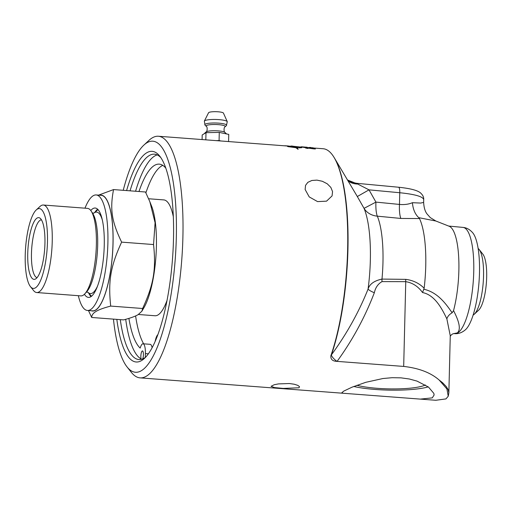 <?xml version="1.0" encoding="UTF-8"?>
<svg xmlns="http://www.w3.org/2000/svg" width="512" height="512" viewBox="0 0 512 512"><rect width="100%" height="100%" fill="white"/><g stroke="black" fill="none" stroke-linecap="round" stroke-linejoin="round"><path stroke-width="0.77" d="M288.442 145.978L284.851 145.754A121.491 32.704 -85.7 0 0 284.518 145.811M300.922 147.053L301.344 146.912L300.928 146.867A121.491 32.704 -85.7 0 1 302.413 146.835L303.437 147.245M310.829 147.488L310.208 147.437M307.104 147.226L304.621 147.066M307.987 148.109L307.475 148.429L305.542 148L307.2 147.558L313.997 148.442A121.491 32.704 -85.7 0 0 312.934 147.981L313.952 148.058A121.491 32.704 94.3 0 1 315.296 148.666L304.211 147.475A121.158 32.614 -85.7 0 0 303.11 147.238L304.179 146.989A121.491 32.704 94.3 0 1 305.069 147.168L307.072 147.232L307.046 147.565M312.909 148.269L313.363 147.994M315.296 148.666L314.842 149.011L314.048 148.582M305.542 148L305.434 147.571M314.01 148.909L307.603 148.026M315.264 148.992L314.842 149.011L315.296 148.698M295.251 147.066L288.019 146.214L293.677 146.413A121.491 32.704 94.3 0 1 295.251 147.066M294.336 146.995A121.158 32.614 -85.7 0 0 293.645 146.746L293.677 146.413M293.645 146.746L289.914 146.515M291.29 145.99L292.41 146.093A121.491 32.704 94.3 0 1 293.338 146.272L301.082 147.117A121.491 32.704 94.3 0 1 301.619 147.341L299.27 147.546A121.491 32.704 -85.7 0 0 298.739 147.264L301.126 147.206L293.882 146.432A121.491 32.704 94.3 0 1 295.462 147.085L296.026 147.123A121.491 32.704 -85.7 0 0 295.77 146.995L298.611 147.386L296.806 147.565A121.491 32.704 -85.7 0 0 296.557 147.411L295.994 147.373A121.491 32.704 94.3 0 1 298.144 148.941L297.914 148.902A121.491 32.704 -85.7 0 0 295.782 147.36L288.064 146.31A121.491 32.704 -85.7 0 0 287.526 146.093L287.494 146.419L287.526 146.093L293.133 146.259A121.491 32.704 -85.7 0 0 292.179 146.074L290.957 146.106M301.619 147.341L301.67 147.738M298.144 148.941L298.099 149.267L297.914 148.902M296.768 147.891L298.611 147.386M299.373 147.283L294.976 146.848M301.587 147.667L299.238 147.872A121.158 32.614 -85.7 0 0 298.701 147.59L298.739 147.264M299.238 147.872L299.27 147.546M297.869 149.229A121.158 32.614 -85.7 0 0 295.75 147.686L288.032 146.643A121.158 32.614 -85.7 0 0 287.494 146.419M295.75 147.686L295.782 147.36M307.251 147.334L304.243 147.142A121.491 32.704 -85.7 0 0 303.136 146.912L303.584 146.938M308.806 147.494L308.454 147.667M312.934 148.064L311.974 148.102L311.994 147.661L311.968 148.096L308.339 147.725M312.966 147.731L312.544 147.827M311.962 147.994L311.994 147.661M313.754 148.026L323.155 148.736A121.158 32.614 94.3 0 1 333.395 156.346A121.158 32.614 94.3 0 1 330.88 355.693C330.509 359.296 332.518 361.19 336.915 361.363L403.686 366.426C418.938 368.147 430.778 372.698 439.2 380.07L446.931 388.979L448.23 396.237L445.952 398.912L435.776 400.282L343.142 393.261L341.862 392.742L343.661 391.155L352.026 387.174L365.811 382.304L382.95 378.522L392.166 377.696L401.005 377.85L409.344 379.002L417.024 381.107L428.474 387.053L433.83 393.376L434.112 394.995L432.282 397.875L420.307 399.11M299.034 387.776L283.283 388.416L274.522 387.578L271.059 386.323L274.182 384.742L278.445 383.904L289.312 383.526L294.253 384.23L297.83 385.376L299.507 386.662L299.034 387.776M127.053 366.925L131.373 372.371A121.158 32.614 -85.7 0 0 140.096 377.875A121.158 32.614 -85.7 0 0 146.342 376.198A121.158 32.614 -85.7 0 0 182.49 248.166A121.158 32.614 -85.7 0 0 158.413 136.25A121.158 32.614 -85.7 0 0 152.166 137.92A121.158 32.614 -85.7 0 0 148.954 140.378L143.872 145.107A115.846 31.181 94.3 0 1 146.938 142.758A115.846 31.181 94.3 0 1 174.797 264.518A115.846 31.181 94.3 0 1 127.053 366.925A115.846 31.181 94.3 0 1 113.459 319.123M332.55 191.59L332.077 195.904L326.547 201.158L317.574 201.606L309.229 196.915L305.133 189.51L305.542 185.363L307.853 182.33L311.853 180.48L316.941 180.122L322.349 181.274L327.238 183.795L330.829 187.392L332.55 191.59M473.094 315.104A33.843 9.107 -85.7 0 0 473.338 314.97A33.843 9.107 -85.7 0 0 474.234 314.285A33.843 9.107 -85.7 0 0 483.232 282.374A33.843 9.107 -85.7 0 0 479.142 249.478A33.843 9.107 -85.7 0 0 478.144 248.493M474.234 314.285L478.618 310.208A29.267 7.878 -85.7 0 0 486.4 282.618A29.267 7.878 -85.7 0 0 482.861 254.17L479.142 249.478M228.582 141.568L228.755 134.4L219.277 132.397L219.078 140.557L221.229 141.011M216.064 140.621L219.078 140.557M205.824 139.846L205.997 132.672L219.277 132.397M202.086 139.558L202.195 134.957L205.997 132.672M227.264 121.651A11.507 2.074 1.4 0 0 218.995 119.629A11.507 2.074 1.4 0 0 204.749 120.71A11.507 2.074 1.4 0 0 204.346 121.094L208.57 112.742A7.469 1.344 1.4 0 1 208.832 112.493A7.469 1.344 1.4 0 1 216.755 111.712A7.469 1.344 1.4 0 1 223.45 113.101L227.264 121.651L226.419 125.581A10.899 1.965 1.4 0 0 218.739 123.149A10.899 1.965 1.4 0 0 205.248 124.173A10.899 1.965 1.4 0 0 204.992 125.056L206.234 126.33A9.6 1.728 1.4 0 1 206.464 125.549A9.6 1.728 1.4 0 1 218.349 124.646A9.6 1.728 1.4 0 1 225.114 126.79L226.419 125.581M157.203 154.899A102.982 27.718 -85.7 0 0 154.694 156.019A102.982 27.718 -85.7 0 0 135.571 191.251A102.982 27.718 -85.7 0 1 157.21 154.899M141.715 359.251A102.982 27.718 -85.7 0 1 141.03 358.906A102.982 27.718 -85.7 0 1 125.709 319.328A102.982 27.718 -85.7 0 0 141.03 358.906L141.03 358.899A4.64 1.248 94.3 0 1 141.094 353.792A4.64 1.248 94.3 0 1 142.483 350.931A4.64 1.248 94.3 0 1 143.418 354.778A4.64 1.248 94.3 0 1 142.765 358.88M145.318 357.414L145.408 353.587A11.802 3.174 -85.7 0 0 143.021 343.782A11.802 3.174 -85.7 0 0 140.192 348.09A93.414 25.146 94.3 0 1 128.89 318.394M157.818 334.733A11.802 3.174 -85.7 0 0 155.168 341.35M138.982 191.514A93.414 25.146 94.3 0 1 159.277 164.141A93.414 25.146 94.3 0 1 165.843 168.186M162.79 165.37A93.414 25.146 -85.7 0 0 145.888 192.845M135.597 315.93A93.414 25.146 -85.7 0 0 143.648 343.827M143.021 343.782L150.195 344.326A11.802 3.174 94.3 0 1 152.122 347.68M148.627 198.758L163.782 199.904A58.086 15.635 94.3 0 1 173.344 216.819M167.002 300.474A58.086 15.635 94.3 0 1 157.99 314.95A58.086 15.635 94.3 0 1 155.002 315.75L138.349 314.49M88.749 293.19A44.813 12.064 -85.7 0 0 91.053 296.57M97.67 209.235A44.813 12.064 -85.7 0 0 94.886 212.23M90.778 210.528A44.813 12.064 94.3 0 1 95.194 208.026A44.813 12.064 94.3 0 1 103.84 253.619A44.813 12.064 94.3 0 1 88.422 297.389A44.813 12.064 94.3 0 1 84.429 294.253M96.186 194.95L101.286 195.334A57.92 15.59 94.3 0 1 112.454 254.272A57.92 15.59 94.3 0 1 92.531 310.854L87.43 310.464A57.92 15.59 -85.7 0 0 107.354 253.888A57.92 15.59 -85.7 0 0 96.186 194.95A57.92 15.59 -85.7 0 0 84.979 208.179M78.342 295.699A57.92 15.59 -85.7 0 0 87.43 310.464M91.354 310.765A58.086 15.635 -85.7 0 0 95.514 310.214A58.086 15.635 -85.7 0 0 112.941 246.65A58.086 15.635 -85.7 0 0 100.109 195.245M98.586 195.13L113.549 189.581C109.792 209.158 111.693 221.523 121.626 242.131C110.605 266.067 108.032 281.107 110.701 306.08C103.699 307.923 98.842 309.69 96.122 311.392C93.203 313.069 91.731 315.098 91.699 317.472L88.474 310.541M91.699 317.472L123.622 319.891C130.624 318.048 135.482 316.275 138.202 314.579L141.882 311.213L142.624 308.499C153.645 284.563 156.218 269.523 153.549 244.55L155.085 222.72L149.843 201.696L145.472 192L113.549 189.581M149.843 201.696L151.654 206.266A58.086 15.635 94.3 0 1 155.853 257.562A58.086 15.635 94.3 0 1 143.968 307.635L141.882 311.213M110.701 306.08L142.624 308.499M121.626 242.131L153.549 244.55M37.043 277.664A29.043 7.821 94.3 0 1 31.59 250.33A29.043 7.821 94.3 0 1 40.23 220.186A29.043 7.821 94.3 0 1 41.427 219.782M37.088 218.061A30.963 8.333 -85.7 0 0 27.75 253.261A30.963 8.333 -85.7 0 0 35.373 279.072A30.963 8.333 -85.7 0 0 44.653 249.133A30.963 8.333 -85.7 0 0 39.994 218.138A30.963 8.333 -85.7 0 0 37.088 218.061M37.306 209.146A40.026 10.771 94.3 0 1 47.462 241.837A40.026 10.771 94.3 0 1 35.379 287.866A40.026 10.771 94.3 0 1 30.438 286.598A40.026 10.771 94.3 0 1 25.6 247.686A40.026 10.771 94.3 0 1 36.243 209.952A40.026 10.771 94.3 0 1 37.306 209.146M36.243 209.952L39.942 206.522A43.885 11.814 94.3 0 1 41.101 205.632A43.885 11.814 94.3 0 1 43.366 205.024A43.885 11.814 94.3 0 1 52.083 245.562A43.885 11.814 94.3 0 1 38.995 291.936A43.885 11.814 94.3 0 1 36.73 292.544A43.885 11.814 94.3 0 1 33.568 290.547L30.438 286.598M43.366 205.024L87.488 208.371A43.885 11.814 94.3 0 1 91.226 211.168A43.885 11.814 94.3 0 1 95.955 253.024A43.885 11.814 94.3 0 1 84.966 293.683A43.885 11.814 94.3 0 1 83.117 295.283A43.885 11.814 94.3 0 1 80.858 295.885L36.73 292.544M102.387 220.16A40.864 11.002 94.3 0 0 94.477 212.653A40.864 11.002 94.3 0 0 93.862 213.082L97.158 210.342A44.064 11.859 94.3 0 1 97.971 209.766A44.064 11.859 94.3 0 1 98.106 209.683M91.552 296.192A44.064 11.859 94.3 0 1 90.707 295.392L87.859 292.186A40.864 11.002 94.3 0 0 92.512 293.018A40.864 11.002 94.3 0 0 97.357 286.477M145.69 357.126A102.982 27.718 94.3 0 1 144.23 358.138A102.982 27.718 94.3 0 1 138.918 359.558A102.982 27.718 94.3 0 1 120.288 319.635M130.054 190.835A102.982 27.718 94.3 0 1 149.178 155.603A102.982 27.718 94.3 0 1 154.483 154.176A102.982 27.718 94.3 0 1 160.813 157.6M116.832 319.379A105.638 28.435 -85.7 0 0 144.41 358.413A105.638 28.435 -85.7 0 0 172.506 258.822A105.638 28.435 -85.7 0 0 159.744 156.134A105.638 28.435 -85.7 0 0 146.688 152.794A105.638 28.435 -85.7 0 0 126.598 190.573M123.219 190.317A115.846 31.181 94.3 0 1 143.872 145.107M425.382 384.979A39.277 7.078 1.4 0 1 394.336 388.922A39.277 7.078 1.4 0 1 356.858 385.286M353.741 386.483A46.138 8.314 -178.6 0 0 428.243 386.886M454.989 333.67C458.643 333.914 462.15 332.582 465.517 329.683A50.438 13.574 -85.7 0 0 479.488 272.627A50.438 13.574 -85.7 0 0 472.851 232.947C469.965 229.568 466.694 227.725 463.046 227.411A53.28 14.342 94.3 0 1 473.747 271.661A53.28 14.342 94.3 0 1 457.664 332.928A53.28 14.342 94.3 0 1 454.989 333.67L453.798 333.6L457.331 332.909C460.883 329.715 459.616 322.285 453.542 310.624L452.128 312.787C449.338 314.406 447.578 316.442 446.867 318.886L450.259 335.795L448.864 392.787L448.218 389.811L446.278 386.586L442.637 382.771L439.2 380.07M337.088 361.376C352.474 340.211 364.896 317.325 374.342 292.723A9.958 2.496 18.2 0 1 368.064 289.088C358.874 312.07 346.656 334.003 331.405 354.886L330.88 355.693M333.395 156.346L334.554 158.202A120.563 32.454 94.3 0 1 331.405 354.886A9.958 2.957 -145.8 0 0 336.915 361.363M374.342 292.723C375.443 287.635 377.99 283.936 381.997 281.619A9.958 2.797 90.3 0 1 381.984 279.085C374.227 280.749 369.587 284.077 368.064 289.088A73.158 19.693 94.3 0 0 364.045 208.358L375.93 202.106A19.917 5.28 -84.4 0 0 377.318 216.16L400.832 218.445A19.917 5.28 95.6 0 1 399.469 204.429L375.93 202.106L369.005 189.85L357.318 196.531L364.045 208.358A19.917 16.992 157.2 0 0 377.318 216.16A65.51 17.632 94.3 0 1 381.984 279.085L405.722 279.354A9.958 2.81 89.9 0 0 405.754 281.664C412.525 282.758 418.118 286.387 422.547 292.557L424.147 288.224C419.155 283.232 413.011 280.275 405.722 279.354M452.128 312.787C446.573 304.794 438.195 292.48 424.019 289.28L423.859 289.254M422.547 292.557C435.174 295.034 442.362 309.549 446.867 318.886M423.635 202.394L420.704 203.072L412.429 202.694C412.947 209.165 415.046 214.157 418.739 217.664L435.872 221.018L430.31 217.626L427.149 214.093C425.12 211.603 423.949 207.706 423.635 202.394L423.706 199.507C422.803 196.531 414.822 194.272 399.75 192.73A6.637 1.766 -84.6 0 0 398.528 187.226L398.528 187.226C411.155 188.525 418.707 190.643 421.184 193.587C423.002 195.398 423.846 197.37 423.706 199.507M412.429 202.694C408.685 204.288 404.365 204.864 399.469 204.429L399.75 192.73L369.005 189.85L357.664 184.026L347.814 180.128C350.317 181.325 349.626 182.029 356.979 183.334A6.637 1.766 95.4 0 1 357.664 184.026A19.917 16.07 140.1 0 1 347.923 180.672M400.832 218.445L419.475 218.554L418.739 217.664M334.554 158.202L357.318 196.531M419.475 218.554A64.73 17.421 94.3 0 1 424.147 288.224M435.872 221.018L449.235 226.278A53.555 14.413 94.3 0 1 453.542 310.624M302.387 147.162L302.413 146.835M307.949 148.442L307.981 148.122M307.693 148.032L307.725 147.699M311.68 148.525L311.712 148.198M288.032 146.643L288.064 146.31M304.211 147.475L304.243 147.142M304.774 147.539L304.806 147.213M309.446 147.731L309.478 147.398M203.942 133.907L206.093 131.93A9.613 1.734 1.4 0 1 206.298 131.776A9.613 1.734 1.4 0 1 218.202 130.874A9.613 1.734 1.4 0 1 224.986 132.39L226.496 133.92M148.371 353.811L145.408 353.587M91.226 211.168L92.826 213.638A41.395 11.142 94.3 0 1 97.677 245.382A41.395 11.142 94.3 0 1 86.925 291.482L84.966 293.683M381.997 281.619L405.754 281.664L403.686 366.426M300.902 146.874L300.883 147.2M311.117 147.501L311.091 147.834M312.928 147.974L312.896 148.307M307.994 148.115L307.955 148.442M315.322 148.685L315.283 149.011M303.13 146.906L303.104 147.238L300.806 147.046M308.832 147.501L308.8 147.834M313.165 147.821L313.133 148.147M287.443 146.029L158.413 136.25M343.142 393.261L140.096 377.875M206.093 131.93C207.046 132.454 207.84 126.829 206.234 126.33M224.986 132.39C224.006 132.87 223.488 127.213 225.114 126.79M204.346 121.094L204.992 125.056M86.272 292.09L87.898 292.211M93.728 213.19L92.269 212.941M450.202 336.461C451.104 334.835 452.307 333.882 453.805 333.6L453.792 333.6M448.23 396.237L448.864 392.787M347.462 179.898L347.827 180.134M356.979 183.334L398.528 187.226M463.046 227.411L448.685 226.061"/></g></svg>
